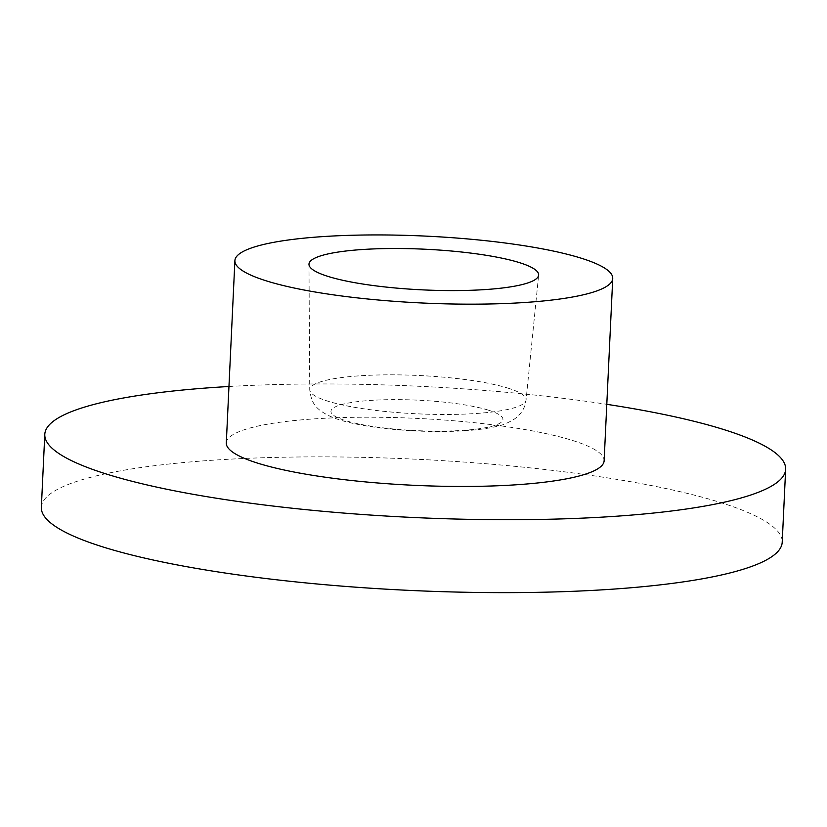 <?xml version="1.0" encoding="UTF-8"?>
<svg xmlns="http://www.w3.org/2000/svg" width="827" height="827" viewBox="0 0 827 827"><rect width="100%" height="100%" fill="white"/><g stroke="black" fill="none" stroke-linecap="round" stroke-linejoin="round"><path stroke-width="0.62" stroke-dasharray="4.13 3.1" d="M41.35 507.282A370.847 65.674 -177.3 0 1 304.884 456.928A370.847 65.674 -177.3 0 1 718.818 501.999A370.847 65.674 -177.3 0 1 782.208 542.223M228.965 386.498A370.847 65.674 -177.3 0 1 606.801 404.32M226.298 442.931A189.125 33.493 -177.3 0 1 360.706 417.242A189.125 33.493 -177.3 0 1 571.808 440.233A189.125 33.493 -177.3 0 1 604.134 460.742M507.571 388.008A108.296 19.176 -177.3 0 1 526.075 399.927A108.296 19.176 -177.3 0 1 417.015 413.81A108.296 19.176 -177.3 0 1 309.743 389.734A108.296 19.176 -177.3 0 1 386.209 374.848A108.296 19.176 -177.3 0 1 507.571 388.008M488.199 410.099A86.07 15.237 -177.3 0 1 422.969 430.877A86.07 15.237 -177.3 0 1 339.649 405.168A86.07 15.237 -177.3 0 1 488.199 410.099M308.978 264.33L309.743 389.734C311.397 401.384 313.423 409.386 333.757 417.852C358.256 427.363 409.107 432.376 449.164 431.405C467.575 431.012 482.823 429.482 494.897 426.835C501.358 425.812 508.036 423.104 514.952 418.679C521.568 413.645 525.279 407.401 526.075 399.927L538.635 275.153"/><path stroke-width="1.24" d="M606.801 404.32A370.847 65.674 -177.3 0 1 722.25 429.079A370.847 65.674 -177.3 0 1 785.65 469.302L782.208 542.223A370.847 65.674 -177.3 0 1 408.683 590.354A370.847 65.674 -177.3 0 1 41.35 507.282L44.792 434.371A370.847 65.674 -177.3 0 1 228.965 386.498M785.65 469.302A370.847 65.674 -177.3 0 1 412.125 517.433A370.847 65.674 -177.3 0 1 44.792 434.371M612.735 278.461L604.134 460.742A189.125 33.493 -177.3 0 1 413.645 485.294A189.125 33.493 -177.3 0 1 226.298 442.931L234.899 260.639A189.125 33.493 -177.3 0 1 369.297 234.961A189.125 33.493 -177.3 0 1 580.399 257.941A189.125 33.493 -177.3 0 1 612.735 278.461A189.125 33.493 -177.3 0 1 422.235 303.002A189.125 33.493 -177.3 0 1 234.899 260.639M518.994 262.49A114.963 20.355 -177.3 0 1 538.635 275.153A114.963 20.355 -177.3 0 1 422.855 289.884A114.963 20.355 -177.3 0 1 308.978 264.33A114.963 20.355 -177.3 0 1 390.158 248.524A114.963 20.355 -177.3 0 1 518.994 262.49"/></g></svg>
